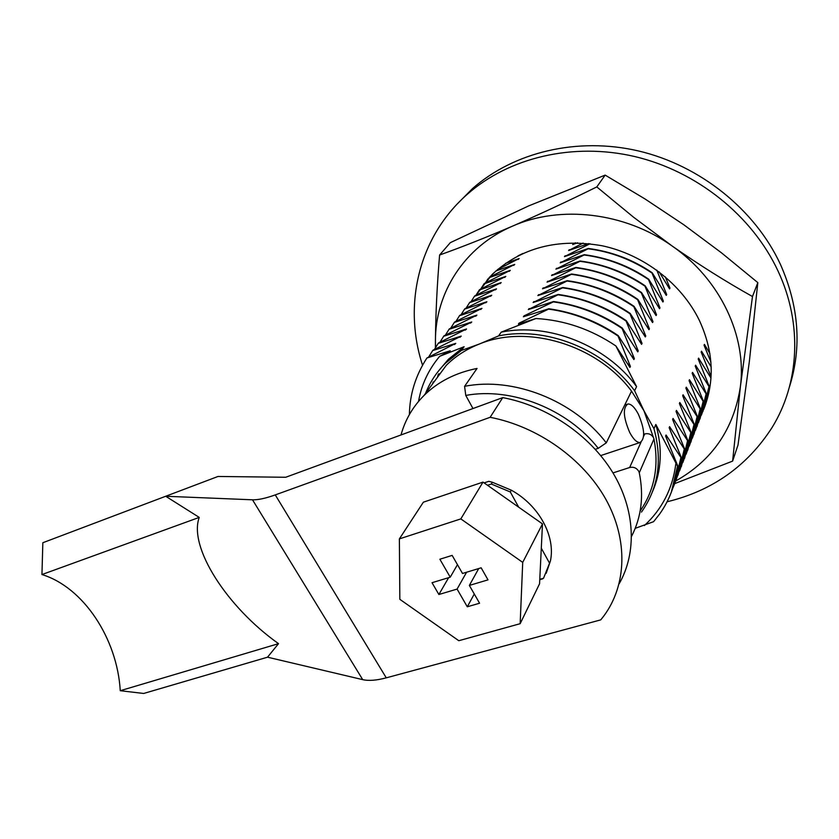 <?xml version="1.0" encoding="UTF-8"?>
<svg xmlns="http://www.w3.org/2000/svg" width="839" height="839" viewBox="0 0 839 839"><rect width="100%" height="100%" fill="white"/><g stroke="black" fill="none" stroke-linecap="round" stroke-linejoin="round"><path stroke-width="1.26" d="M457.496 203.72L472.556 188.534C513.594 152.341 576.928 136.642 638.542 150.968C700.072 165.44 755.09 209.624 780.49 264.505C799.001 306.487 801.969 347.356 789.394 387.104M422.541 365.185C402.961 305.522 418.21 237.227 467.438 194.176C508.728 157.774 572.576 142.032 634.745 156.547C696.842 171.208 752.415 215.822 778.089 271.154C802.913 324.137 799.2 383.643 772.09 427.502C747.276 466.044 712.269 490.805 667.078 501.785M704.98 406.118L704.267 407.817M475.86 295.359L492.231 274.395C521.218 247.62 557.872 238.087 602.192 245.775C643.691 254.626 681.436 283.634 699.286 320.246C713.549 351.195 714.996 380.979 703.617 409.61M640.147 511.014C654.493 490.154 659.108 466.148 653.969 438.996L653.445 437.518C651.368 434.277 648.453 433.092 644.698 433.952L643.712 434.287M612.984 472.913L629.649 467.522C633.529 466.662 636.56 467.91 638.72 471.256L639.276 472.777C643.964 495.964 641.395 517.149 631.578 536.31M517.946 255.874L522.938 253.451M505.456 263.415L519.131 258.548L518.114 259.503M497.579 269.508L519.131 258.548M495.859 270.997L514.758 264.4L513.72 265.376M489.462 277.216L514.758 264.4M489.011 277.688L510.311 270.357L509.252 271.343M480.684 289.098L484.208 283.551L510.311 270.357M483.977 283.865L505.791 276.419L504.711 277.426M475.902 295.349L479.478 289.707L505.791 276.419M479.237 290.021L501.187 282.586L500.086 283.603M471.025 301.694L474.664 295.957L501.187 282.586M474.413 296.282L496.499 288.868L495.377 289.895M466.075 308.165L469.767 302.323L496.499 288.868M469.515 302.648L491.727 295.255L490.595 296.303M461.02 314.74L464.775 308.804L491.727 295.255M464.523 309.14L486.872 301.757L485.708 302.827M455.892 321.442L459.699 315.401L486.872 301.757M459.436 315.737L481.932 308.374L480.747 309.465M450.658 328.269L454.539 322.113L481.932 308.374M454.266 322.459L476.888 315.118L475.692 316.23M445.331 335.222L449.274 328.951L476.888 315.118M449.001 329.308L471.759 321.987L470.532 323.12M439.909 342.291L443.915 335.915L471.759 321.987M443.632 336.282L466.536 328.982L465.288 330.136M434.382 349.506L438.451 343.015L466.536 328.982M438.168 343.382L461.219 336.114L459.94 337.288M428.75 356.858L432.893 350.241L461.219 336.114M432.599 350.608L455.787 343.371L454.486 344.577M409.39 414.56C409.747 394.361 415.588 375.505 426.925 357.98L455.787 343.371M426.925 357.98L450.26 350.775L448.928 352.002M418.525 401.43C421.461 384.661 428.509 369.621 439.667 356.323L450.26 350.775M439.667 356.323L464.114 346.727L461.345 350.492L479.258 344.063L498.597 335.904L501.219 332.15L535.922 318.516L518.376 324.116L519.005 323.193L548.601 309.119C573.068 312.475 596.204 321.431 617.997 335.988L618.207 335.6C597.358 321.368 574.233 312.423 548.853 308.752L548.601 309.119M548.853 308.752L523.389 316.775L524.008 315.873L553.341 301.893C577.589 305.186 600.504 314.038 622.077 328.448L622.286 328.059C601.647 313.975 578.742 305.123 553.583 301.526L553.341 301.893M553.583 301.526L528.308 309.57L557.987 294.793C582.025 298.034 604.72 306.78 626.083 321.043L626.282 320.676C605.842 306.717 583.157 297.981 558.229 294.437L557.987 294.793M558.229 294.437L533.122 302.512L562.549 287.84C586.367 291.018 608.852 299.67 630.005 313.796L630.204 313.429C609.963 299.607 587.489 290.965 562.78 287.494L562.549 287.84M562.78 287.494L537.851 295.58L567.017 281.023C590.625 284.138 612.9 292.685 633.854 306.686L634.043 306.329C614.001 292.643 591.736 284.085 567.237 280.677L567.017 281.023M567.237 280.677L542.497 288.784L571.401 274.332C594.809 277.384 616.875 285.847 637.63 299.712L637.818 299.355C617.965 285.795 595.9 277.342 571.621 273.996L571.401 274.332M571.621 273.996L547.049 282.114L575.701 267.767C598.91 270.766 620.776 279.125 641.332 292.863L641.52 292.517C621.856 279.083 599.99 270.724 575.921 267.431L575.701 267.767M575.921 267.431L551.517 275.559L579.927 261.317C602.926 264.264 624.604 272.539 644.971 286.151L645.149 285.805C625.674 272.497 604.007 264.233 580.137 260.992L579.927 261.317M580.137 260.992L555.9 269.13L584.07 254.993C606.88 257.888 628.369 266.068 648.537 279.555L648.715 279.219C629.418 266.036 607.939 257.856 584.28 254.678L584.07 254.993M584.28 254.678L560.211 262.827L588.139 248.784C610.761 251.616 632.05 259.723 652.039 273.084L652.207 272.759C633.099 259.691 611.809 251.595 588.349 248.47L588.139 248.784M588.349 248.47L564.437 256.629L590.016 243.74M588.674 243.583L568.59 250.536L583.115 243.079M577.536 242.807L572.67 244.558L575.428 242.754M617.997 335.988L630.414 366.433L629.921 367.409L615.878 345.951L636.581 386.632L634.599 390.712L643.922 410.691L653.969 428.708L655.836 424.471L677.513 466.169C675.552 484.04 669.606 499.971 659.674 513.971L653.581 521.69L635.228 528.329M665.285 276.818L669.952 288.092L667.802 285.942M659.171 271.909L669.553 288.889L669.952 288.092M656.79 270.148L666.69 294.562L664.478 292.371M652.207 272.759L666.271 295.38L666.69 294.562M652.039 273.084L663.355 301.159L661.101 298.904M648.715 279.219L662.936 301.988L663.355 301.159M648.537 279.555L659.968 307.882L657.65 305.564M645.149 285.805L659.538 308.721L659.968 307.882M644.971 286.151L656.518 314.719L654.137 312.349M641.52 292.517L656.077 315.579L656.518 314.719M641.332 292.863L652.994 321.694L650.55 319.26M637.818 299.355L652.553 322.564L652.994 321.694M637.63 299.712L649.417 328.794L646.9 326.298M634.043 306.329L648.966 329.685L649.417 328.794M633.854 306.686L645.757 336.03L643.177 333.471M630.204 313.429L645.306 336.942L645.757 336.03M630.005 313.796L642.034 343.413L639.381 340.791M626.282 320.676L641.573 344.336L642.034 343.413M626.083 321.043L638.238 350.933L635.501 348.237M622.286 328.059L637.766 351.877L638.238 350.933M622.077 328.448L634.368 358.61L631.547 355.841M618.207 335.6L633.885 359.564L634.368 358.61M671.284 492.346L677.513 466.169M677.692 465.718L665.6 436.06L666.051 435.011L680.932 457.507C679.821 468.214 677.115 478.429 672.826 488.13M674.65 483.746L680.932 457.507M681.111 457.066L669.155 427.68L669.585 426.652L684.288 449.012L681.446 464.586L676.244 479.405M678.027 475.115L684.288 449.012M684.467 448.592L672.626 419.469L673.056 418.451L687.581 440.685L684.75 456.133L679.59 470.847M681.341 466.631L687.581 440.685M687.749 440.265L676.035 411.404L676.454 410.407L690.822 432.515L688.001 447.837L682.873 462.457M684.593 458.314L690.822 432.515M690.979 432.106L679.391 403.496L679.8 402.521L693.989 424.492L691.179 439.709L686.103 454.214M687.781 450.144L693.989 424.492M694.147 424.094L682.673 395.725L683.072 394.781L697.104 416.626L694.304 431.718L689.27 446.128M690.917 442.132L697.104 416.626M697.261 416.228L685.893 388.111L686.292 387.178L700.156 408.897L697.377 423.873L692.374 438.178M694 434.256L700.156 408.897M700.313 408.509L689.06 380.633L689.448 379.71L703.155 401.315L700.387 416.175L695.426 430.386M697.02 426.527L703.155 401.315M703.313 400.927L692.165 373.292L692.542 372.39L706.102 393.869L703.344 408.614L698.426 422.72M699.988 418.934L706.102 393.869M706.249 393.491L695.216 366.077L695.594 365.196L708.997 386.548L706.26 401.189L701.373 415.2M702.904 411.477L708.997 386.548M709.144 386.181L698.205 358.998L698.583 358.127L710.979 378.043M711.073 376.627L701.152 352.044L701.519 351.195L711.178 366.926M710.885 361.955L704.047 345.207L704.403 344.368L709.867 353.471M437.497 377.235L438.199 374.561M438.881 373.67L438.199 376.292M433.197 381.902L432.735 383.685M575.082 243.688L573.173 243.824M571.055 249.655L569.104 249.791M566.954 255.727L564.962 255.864M562.78 261.904L560.735 262.051M558.533 268.207L556.435 268.344M554.201 274.615L552.062 274.762M549.797 281.149L547.605 281.296M545.308 287.808L543.064 287.945M540.736 294.594L538.439 294.73M536.079 301.505L533.719 301.641M531.328 308.553L528.906 308.689M526.493 315.737L524.008 315.873M666.439 438L666.051 435.011M669.962 429.568L669.585 426.652M673.423 421.304L673.056 418.451M676.811 413.208L676.454 410.407M680.135 405.247L679.8 402.521M683.407 397.455L683.072 394.781M686.606 389.789L686.292 387.178M689.752 382.28L689.448 379.71M692.846 374.897L692.542 372.39M695.877 367.66L695.594 365.196M698.866 360.539L698.583 358.127M701.792 353.555L701.519 351.195M704.666 346.685L704.403 344.368M490.018 276.933L490.511 276.115M485.393 282.963L487.983 278.81M630.414 366.433L627.52 363.581M521.554 323.057L519.005 323.193M535.922 318.516C564.458 320.131 591.107 329.276 615.878 345.951M675.835 463.768C672.647 488.529 662.17 509.137 644.373 525.571M464.114 346.727L448.446 359.239L438.199 371.373M636.581 386.632C606.524 345.29 548.36 322.302 501.219 332.15M652.511 491.633C661.562 470.878 662.674 448.487 655.836 424.471M461.345 350.492L445.635 363.035C436.741 371.929 430.029 382.07 425.509 393.47M634.599 390.712C604.384 349.192 545.937 326.056 498.597 335.904M641.468 512.094C658.416 487.994 662.59 460.202 653.969 428.708M595.302 449.305L598.249 448.32L606.272 442.856L631.526 391.121C597.074 344.703 527.406 323.938 479.258 344.063C466.442 349.139 455.462 356.218 446.306 365.301L430.376 386.884M401.011 434.948C405.122 419.888 412.819 406.705 424.094 395.4C438.031 381.703 455.692 372.715 477.055 368.436L464.586 386.339L465.771 395.431L472.965 408.541M606.272 442.856C573.96 400.35 513.153 376.554 464.586 386.339M598.249 448.32C567.615 409.002 511.276 386.905 465.771 395.431M631.526 391.121L643.922 410.691L653.969 438.996L639.276 472.777M435.567 347.482L435.431 340.802C435.326 292.832 464.313 246.718 512.524 226.131C560.169 204.936 624.824 212.162 672.333 246.142C720.355 279.429 747.014 336.47 740.407 386.496C733.905 428.897 712.332 460.391 675.689 480.988M439.605 255.014L450.312 242.66L528.549 205.954L605.16 175.11L644.866 198.864L683.743 224.716L721.425 252.78L757.827 282.628L749.363 361.378L738.005 445.037L732.615 461.114L740.407 386.496L752.478 296.534C725.704 281.537 698.981 264.736 672.333 246.142L633.55 217.207L596.802 186.919C567.489 201.391 539.404 214.459 512.524 226.131C485.886 237.563 461.576 247.19 439.605 255.014C437.067 285.218 435.682 313.817 435.431 340.802L435.42 347.724M674.178 483.82L732.615 461.114M605.16 175.11L596.802 186.919M757.827 282.628L752.478 296.534M629.732 432.525C623.262 417.329 622.643 407.817 627.866 403.989C631.138 403.832 634.63 407.198 638.322 414.12C644.761 429.243 645.338 438.713 640.052 442.531C636.843 442.656 633.403 439.321 629.732 432.525M546.137 573.373L550.384 561.123C555.785 536.341 539.12 505.466 511.318 490.186L492.367 482.257L488.791 481.324L484.124 482.897M422.416 503.641L421.975 504.323M539.76 579.697L542.854 578.795M278.517 643.66L267.526 657.189L143.668 693.465L120.26 690.707L278.517 643.66C226.939 607.09 188.293 547.018 199.242 517.401L41.95 574.547L42.841 542.728L165.703 496.258L252.508 499.803C258.003 499.992 265.596 498.366 275.265 494.905L490.123 417.308C537.631 426.422 583.231 458.744 605.831 499.278C628.359 539.876 626.639 585.108 603.954 615.795L600.766 619.864L386.265 677.839L275.265 494.905M120.26 690.707C117.24 638.668 83.522 587.258 41.95 574.547M619.109 583.871C637.074 552.565 635.354 509.703 612.606 472.294C589.765 434.969 547.08 405.961 502.75 397.613L285.721 477.265L218.014 476.468L165.703 496.258L199.242 517.401M267.526 657.189L362.71 679.642C368.709 681.016 376.554 680.419 386.265 677.839M490.123 417.308L502.75 397.613M492.367 482.257L491.329 484.019L510.311 491.969L511.318 490.186M550.384 561.123L543.557 578.218L539.781 579.319L542.487 523.903L483.002 482.1L423.37 502.183L399.374 538.89L460.821 518.901L522.718 562.382L520.159 623.692L458.797 640.713L399.836 599.319L399.374 538.89M520.159 623.692L539.561 583.787L539.781 579.319M462.509 573.467L481.156 567.804L488.004 579.864L469.358 585.423L479.572 603.231L467.292 606.786L457.087 589.083L438.881 594.505L432.022 582.706L450.228 577.19L439.867 559.225L452.148 555.397L462.509 573.467M478.723 568.538L469.358 585.423M450.228 577.19L457.465 564.668M474.276 593.991L467.292 606.786M438.881 594.505L448.634 577.672M466.599 572.219L457.087 589.083M522.718 562.382L542.487 523.903M460.821 518.901L483.002 482.1M541.302 548.203L549.461 563.011M510.311 491.969L518.691 507.186M487.532 485.288L491.329 484.019M644.698 433.952L643.628 436.322M640.986 442.226L629.649 467.522M252.508 499.803L362.71 679.642M472.556 188.534L467.438 194.176M448.446 359.239L445.635 363.035M446.306 365.301L424.094 395.4M626.974 404.304L624.698 405.09M640.052 442.531L600.724 455.577"/></g></svg>

